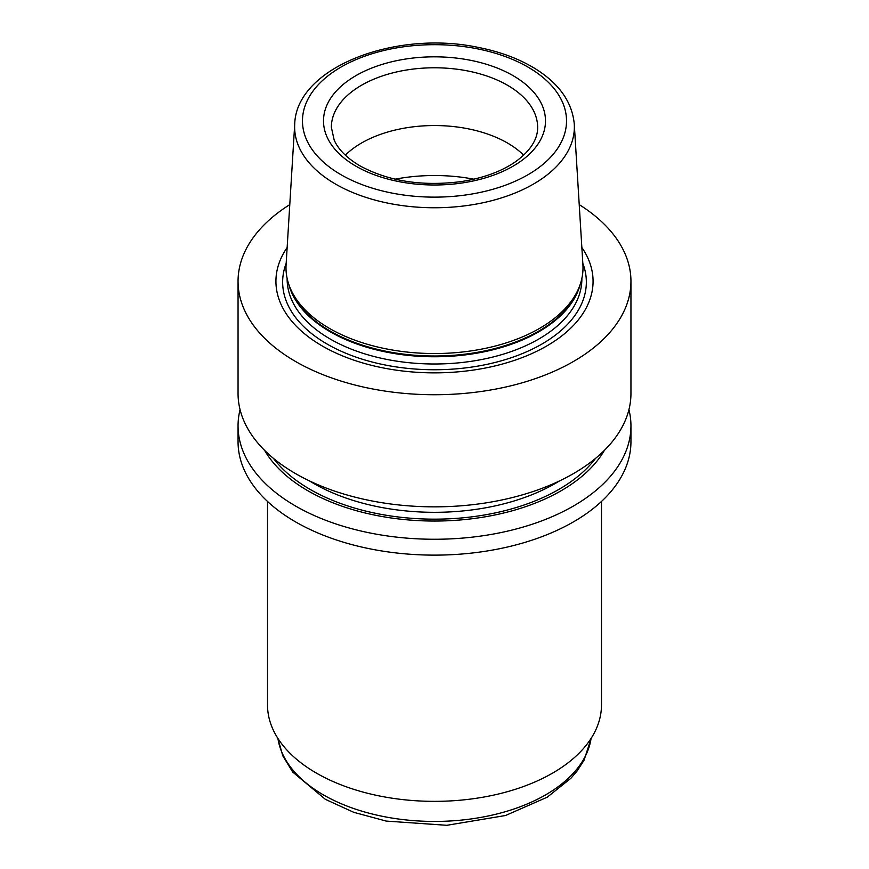 <?xml version="1.0" encoding="UTF-8"?>
<svg xmlns="http://www.w3.org/2000/svg" width="869" height="869" viewBox="0 0 869 869"><rect width="100%" height="100%" fill="white"/><g stroke="black" fill="none" stroke-linecap="round" stroke-linejoin="round"><path stroke-width="1.3" d="M628.928 409.636A196.448 113.415 180 0 1 630.948 425.843A196.448 113.415 180 0 1 573.41 506.04A196.448 113.415 180 0 1 295.59 506.04A196.448 113.415 180 0 1 238.052 425.843A196.448 113.415 180 0 1 240.072 409.636M238.052 425.843L238.052 441.713A196.448 113.415 0 0 0 295.59 521.911A196.448 113.415 0 0 0 509.679 546.492A196.448 113.415 0 0 0 630.948 441.713L630.948 425.843M630.948 281.317L630.948 393.429A196.448 113.415 180 0 1 573.41 473.627A196.448 113.415 180 0 1 295.59 473.627A196.448 113.415 180 0 1 238.052 393.429L238.052 281.317A196.448 113.415 0 0 0 295.59 361.515A196.448 113.415 0 0 0 509.679 386.097A196.448 113.415 0 0 0 630.948 281.317A196.448 113.415 0 0 0 579.221 204.617M289.779 204.617A196.448 113.415 0 0 0 238.052 281.317M581.861 247.502A158.571 91.549 180 0 1 546.623 346.047A158.571 91.549 180 0 1 347.361 357.8A158.571 91.549 180 0 1 287.139 247.502M267.522 501.456L267.522 704.955A166.978 96.405 0 0 0 316.425 773.117A166.978 96.405 0 0 0 498.404 794.016A166.978 96.405 0 0 0 601.478 704.955L601.478 501.456M294.721 124.148L286.086 264.763A148.512 85.738 0 0 0 288.682 284.044A148.512 85.738 0 0 0 434.5 353.542A148.512 85.738 0 0 0 580.318 284.044A148.512 85.738 0 0 0 582.914 264.763L574.279 124.148C572.193 101.934 558.984 83.326 534.652 68.336C518.684 58.636 499.914 51.673 478.363 47.426C395.341 29.633 296.101 67.521 294.721 124.148A139.876 80.752 0 0 0 335.597 184.109A139.876 80.752 0 0 0 490.312 201.054A139.876 80.752 0 0 0 574.279 124.148M523.67 155.171A103.139 59.548 0 0 0 345.33 155.171M604.357 450.403A179.079 103.389 180 0 1 561.135 490.757A179.079 103.389 180 0 1 264.643 450.403M277.917 738.433A157.159 90.734 0 0 0 323.377 794.863A157.159 90.734 0 0 0 488.4 815.937A157.159 90.734 0 0 0 591.083 738.433M580.318 284.044L579.341 286.987A147.513 85.162 180 0 1 538.802 331.067A147.513 85.162 180 0 1 391.278 352.271A147.513 85.162 180 0 1 289.659 286.987L288.682 284.044M582.827 263.307A151.847 87.671 180 0 1 541.876 344.07A151.847 87.671 180 0 1 361.613 358.995A151.847 87.671 180 0 1 286.173 263.307M581.872 278.384L581.872 278.906A147.372 85.086 180 0 1 538.715 339.073A147.372 85.086 180 0 1 378.102 357.517A147.372 85.086 180 0 1 287.128 278.906L287.128 278.384M580.275 284.163A147.372 85.086 180 0 1 538.715 331.849A147.372 85.086 180 0 1 388.269 352.466A147.372 85.086 180 0 1 288.725 284.163M356.018 166.229A110.993 64.078 0 0 0 541.713 137.498A110.993 64.078 0 0 0 405.769 59.016A110.993 64.078 0 0 0 356.018 166.229M341.148 174.81A132.023 76.222 0 0 0 562.026 140.637A132.023 76.222 0 0 0 400.327 47.284A132.023 76.222 0 0 0 341.148 174.81M473.887 179.188A125.234 72.301 0 0 0 395.123 179.188M537.639 127.33A103.139 59.548 0 0 0 434.5 67.782A103.139 59.548 0 0 0 331.361 127.33L334.163 140.039C338.291 149.479 346.883 158.082 359.94 165.838C388.595 181.36 422.464 186.596 461.537 181.534C483.74 178.015 501.913 171.28 516.056 161.362C530.601 150.511 537.792 139.17 537.639 127.33M595.558 458.365A175.82 101.51 180 0 1 558.821 489.432A175.82 101.51 180 0 1 273.442 458.365M559.593 480.872A170.911 98.675 180 0 1 555.356 483.414A170.911 98.675 180 0 1 309.407 480.872M591.17 738.302L584.066 760.212L577.157 770.933L570.89 778.287L547.242 797.188L505.53 815.513L446.807 825.3L386.227 821.086L353.759 812.319L325.408 799.361L292.723 772.063L282.783 755.78L277.83 738.302"/></g></svg>
